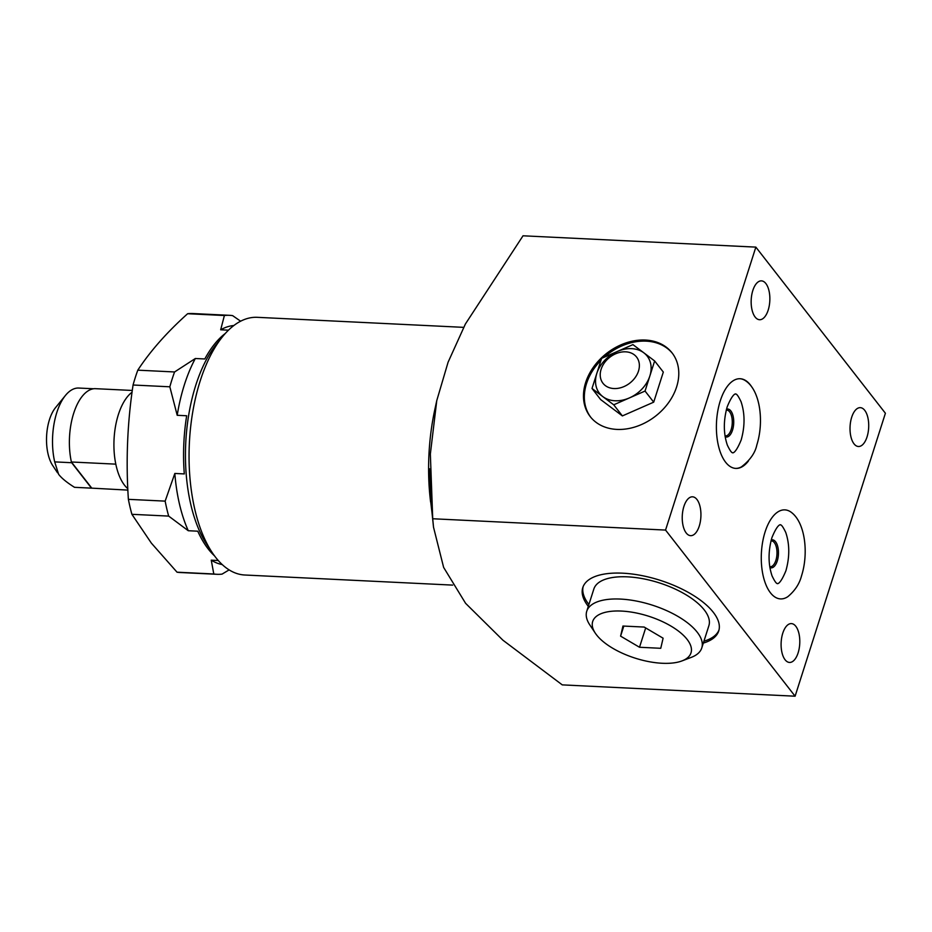 <?xml version="1.0" encoding="UTF-8"?>
<svg xmlns="http://www.w3.org/2000/svg" width="932" height="932" viewBox="0 0 932 932"><rect width="100%" height="100%" fill="white"/><g stroke="black" fill="none" stroke-linecap="round" stroke-linejoin="round"><path stroke-width="1.4" d="M726.506 409.16A14.05 6.722 92.8 0 1 730.851 410.93A14.05 6.722 -87.2 0 1 733.088 428.021A14.05 6.722 -87.2 0 1 725.166 436.793M726.273 410.045A12.966 6.209 92.8 0 1 726.669 410.045A12.966 6.209 92.8 0 1 729.605 411.816A12.966 6.209 -87.2 0 1 731.888 426.53A12.966 6.209 -87.2 0 1 725.411 435.943A12.966 6.209 -87.2 0 1 725.014 435.896M735.546 468.4A44.899 21.506 92.8 0 0 741.406 466.885C750.097 460.163 755.235 452.836 756.842 444.902C764.135 422.056 760.419 390.59 745.588 380.792A44.899 21.506 92.8 0 0 739.903 378.718M752.031 387.351A44.899 21.506 92.8 0 0 750.318 384.881A44.899 21.506 92.8 0 0 740.159 378.73A44.899 21.506 92.8 0 0 717.733 411.303A44.899 21.506 92.8 0 0 725.632 462.249A44.899 21.506 92.8 0 0 735.791 468.412A44.899 21.506 92.8 0 0 748.443 460.979M885.4 413.249L795.101 696.204L665.553 530.075L755.852 247.12L885.4 413.249M752.835 290.458A19.444 9.308 -87.2 0 1 761.444 280.87A19.444 9.308 -87.2 0 1 768.178 310.135A19.444 9.308 -87.2 0 1 759.557 319.723A19.444 9.308 -87.2 0 1 752.835 290.458M683.913 506.402A19.444 9.308 -87.2 0 1 692.534 496.814A19.444 9.308 -87.2 0 1 699.256 526.079A19.444 9.308 -87.2 0 1 690.647 535.667A19.444 9.308 -87.2 0 1 683.913 506.402M782.775 633.189A19.444 9.308 -87.2 0 1 791.396 623.601A19.444 9.308 -87.2 0 1 798.118 652.854A19.444 9.308 -87.2 0 1 789.509 662.442A19.444 9.308 -87.2 0 1 782.775 633.189M851.697 417.245A19.444 9.308 -87.2 0 1 860.306 407.657A19.444 9.308 -87.2 0 1 867.04 436.91A19.444 9.308 -87.2 0 1 858.419 446.498A19.444 9.308 -87.2 0 1 851.697 417.245M787.866 596.643A44.573 21.354 -87.2 0 1 765.044 582.407A44.573 21.354 -87.2 0 1 765.125 531.834A44.573 21.354 -87.2 0 1 791.944 512.833C805.376 523.656 808.603 553.771 801.567 575.72C799.505 583.782 794.938 590.76 787.866 596.643M795.101 696.204L562.264 684.88L502.919 640.202L465.592 603.319L443.632 567.413L433.52 527.209L432.716 518.751L430.351 454.012L436.77 400.574L448.082 362.233L465.394 324.01L523.027 235.796L755.852 247.12M433.52 527.209L432.052 513.113C429.862 488.543 429.862 456.855 429.023 473.223L429.78 494.018L432.04 513.031M430.596 501.998L430.386 500.181A138.286 66.23 -87.2 0 1 429.629 492.818A138.286 66.23 -87.2 0 1 434.778 409.8L436.77 400.574M452.649 585.11L244.813 575.009A128.989 61.78 92.8 0 1 215.607 557.301A128.989 61.78 -87.2 0 1 212.158 552.501A128.989 61.78 -87.2 0 1 222.655 336.557A128.989 61.78 -87.2 0 1 257.337 317.323L463.658 327.353M212.158 552.501L206.939 544.638A119.913 57.434 -87.2 0 1 216.702 343.873L222.655 336.557M228.468 330.173L220.674 329.788A119.913 57.434 -87.2 0 1 233.85 325.524M214.511 555.856A119.913 57.434 -87.2 0 1 208.244 549.006A119.913 57.434 -87.2 0 1 197.759 531.193L188.276 530.727A119.913 57.434 -87.2 0 1 174.832 473.456L184.303 473.922A119.913 57.434 -87.2 0 1 186.68 415.754L177.208 415.299A119.913 57.434 -87.2 0 1 195.336 358.505L204.807 358.971A119.913 57.434 -87.2 0 1 225.323 333.446M218.274 560.516L211.249 560.179A119.913 57.434 92.8 0 0 222.224 564.571M220.674 329.788L224.391 315.517A129.641 62.094 -87.2 0 1 229.517 315.319A129.641 62.094 -87.2 0 1 232.639 315.645L240.631 321.202M188.276 530.727L168.669 516.095A129.641 62.094 -87.2 0 1 165.15 501.125L174.832 473.456M177.208 415.299L169.834 386.803A129.641 62.094 -87.2 0 1 174.575 371.961L195.336 358.505M165.15 501.125L128.383 499.342A129.641 62.094 -87.2 0 0 131.901 514.313L151.345 543.1L177.033 572.19L213.801 573.984L211.249 560.179M168.669 516.095L131.901 514.313M174.575 371.961L137.796 370.167A129.641 62.094 -87.2 0 0 133.066 385.009C127.358 422.93 125.797 461.037 128.383 499.342M169.834 386.803L133.066 385.009M224.391 315.517L187.623 313.723A129.641 62.094 -87.2 0 1 192.749 313.536L229.517 315.319M229.132 569.883L222.061 574.112A129.641 62.094 -87.2 0 1 216.923 574.298A129.641 62.094 -87.2 0 1 213.801 573.984M216.923 574.298L180.156 572.516A129.641 62.094 -87.2 0 1 177.033 572.19M187.623 313.723C166.863 332.34 150.262 351.154 137.796 370.167M127.801 488.671A51.679 24.756 -87.2 0 1 124.55 485.234A51.679 24.756 -87.2 0 1 114.263 436.083A51.679 24.756 -87.2 0 1 132.053 392.221M132.297 390.461L94.796 388.644A49.909 23.906 -87.2 0 0 71.391 461.992L115.813 464.148M127.87 490.104L91.79 488.147A49.699 23.801 -87.2 0 1 91.499 488.147L74.525 487.32C66.941 482.566 61.64 478.233 58.623 474.318L54.697 461.888A49.699 23.801 -87.2 0 1 65.45 395.448A49.699 23.801 -87.2 0 1 78.265 388.027L93.503 388.76M54.697 461.888L71.671 462.715A49.699 23.801 -87.2 0 1 71.554 462.202L91.79 488.147M71.671 462.715L91.499 488.147M57.539 472.815L52.705 465.522A34.566 16.555 -87.2 0 1 55.524 407.645L65.45 395.448M429.442 468.889L429.023 473.223M665.553 530.075L432.716 518.751M616.879 429.407A51.854 39.785 -37.9 0 0 668.547 402.694A51.854 39.785 -37.9 0 0 672.03 352.844A51.854 39.785 -37.9 0 0 645.387 340.052A51.854 39.785 -37.9 0 0 593.719 366.765A51.854 39.785 -37.9 0 0 590.236 416.616A51.854 39.785 -37.9 0 0 616.879 429.407M703.334 643.08A71.345 30.441 -162.3 0 0 718.723 630.964A71.345 30.441 -162.3 0 0 713.306 612.312A71.345 30.441 -162.3 0 0 640.936 575.417A71.345 30.441 -162.3 0 0 582.791 587.579A71.345 30.441 -162.3 0 0 588.197 606.231A71.345 30.441 -162.3 0 0 588.313 606.371M583.129 586.647A71.345 30.441 -162.3 0 0 588.803 604.344A71.345 30.441 17.7 0 0 588.908 604.484M718.991 630.009A71.345 30.441 17.7 0 1 703.94 641.193M701.773 647.961L708.868 625.733A60.37 25.758 -162.3 0 0 704.289 609.959A60.37 25.758 -162.3 0 0 643.045 578.737A60.37 25.758 -162.3 0 0 593.847 589.024L586.752 611.252A60.37 25.758 -162.3 0 0 589.863 624.999L595.35 633.236A51.598 22.018 -162.3 0 0 596.608 634.972A51.598 22.018 17.7 0 0 682.038 660.893L691.276 657.375A60.37 25.758 17.7 0 0 701.773 647.961A60.37 25.758 17.7 0 0 697.194 632.176A60.37 25.758 -162.3 0 0 635.95 600.965A60.37 25.758 -162.3 0 0 586.752 611.252M595.35 633.236A51.598 22.018 -162.3 0 1 623.019 611.159A51.598 22.018 -162.3 0 1 687.094 639.364A51.598 22.018 17.7 0 1 682.038 660.893M639.503 647.262L660.753 648.299L663.106 638.199L644.198 627.061L622.949 626.036L620.596 636.137L639.503 647.262L645.678 627.935M620.596 636.137L623.811 626.071M672.45 353.391A51.854 39.785 -37.9 0 0 646.249 341.147A51.854 39.785 142.1 0 0 604.146 357.259M590.678 417.152A51.854 39.785 142.1 0 1 601.012 360.241M653.705 402.158L645.049 391.056L649.849 376.004A30.255 23.207 -37.9 0 0 643.791 352.785L632.933 344.619L601.606 358.377L592.006 388.469L600.662 399.583L622.378 415.917L653.705 402.158L663.316 372.066L654.648 360.964L643.791 352.785A30.255 23.207 -37.9 0 0 617.264 351.504A30.255 23.207 -37.9 0 0 596.806 373.429A30.255 23.207 -37.9 0 0 602.864 396.636A30.255 23.207 -37.9 0 0 629.38 397.929A30.255 23.207 -37.9 0 0 649.849 376.004L654.648 360.964M592.006 388.469L613.722 404.814L645.049 391.056M601.117 369.282A21.308 16.345 -37.9 0 0 613.943 388.551A21.308 16.345 -37.9 0 0 638.478 371.099A21.308 16.345 142.1 0 0 625.652 351.83A21.308 16.345 142.1 0 0 601.117 369.282M622.378 415.917L613.722 404.814M771.23 539.977A14.05 6.722 92.8 0 1 775.575 541.748A14.05 6.722 -87.2 0 1 777.824 558.839A14.05 6.722 -87.2 0 1 769.89 567.611M770.997 540.863A12.966 6.209 92.8 0 1 771.393 540.863A12.966 6.209 92.8 0 1 774.329 542.634A12.966 6.209 -87.2 0 1 776.612 557.348A12.966 6.209 -87.2 0 1 770.135 566.761A12.966 6.209 -87.2 0 1 769.75 566.714M741.196 439.904C745.029 426.122 744.971 413.365 741.022 401.634C738.494 396.356 736.711 393.817 735.697 394.05C736.723 394.539 733.915 390.357 727.181 406.865C723.348 420.647 723.407 433.403 727.344 445.135C729.884 450.424 731.655 452.952 732.668 452.719C731.643 452.23 734.463 456.412 741.196 439.904M771.906 537.682C768.073 551.464 768.131 564.221 772.08 575.953C774.62 581.242 776.403 583.77 777.416 583.537C776.379 583.036 779.175 587.242 785.921 570.722C789.754 556.94 789.695 544.183 785.758 532.452C783.206 527.163 781.435 524.634 780.422 524.867C781.447 525.368 778.651 521.163 771.906 537.682"/></g></svg>
